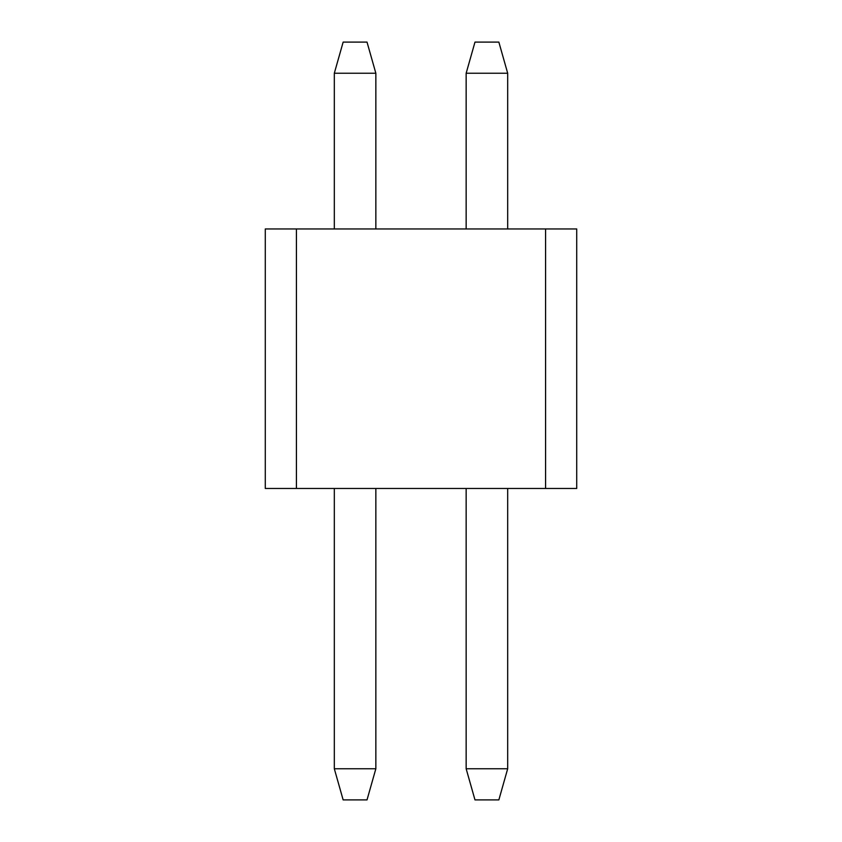 <?xml version="1.0" encoding="UTF-8"?>
<svg xmlns="http://www.w3.org/2000/svg" width="842" height="842" viewBox="0 0 842 842"><rect width="100%" height="100%" fill="white"/><g stroke="black" fill="none" stroke-linecap="round" stroke-linejoin="round"><path stroke-width="1.26" d="M474.983 42.1L498.853 42.1L474.983 42.1L466.152 73.243L474.983 42.1M466.152 768.757L466.152 488.476L466.152 768.757L474.983 799.9L466.152 768.757L507.684 768.757L466.152 768.757M466.152 228.95L466.152 73.243L466.152 228.95M498.853 799.9L474.983 799.9L498.853 799.9L507.684 768.757L507.684 488.476L507.684 768.757L498.853 799.9M507.684 228.95L507.684 73.243L466.152 73.243L507.684 73.243L498.853 42.1L507.684 73.243L507.684 228.95M343.147 42.1L367.017 42.1L343.147 42.1L334.316 73.243L343.147 42.1M334.316 768.757L334.316 488.476L334.316 768.757L343.147 799.9L334.316 768.757L375.848 768.757L334.316 768.757M334.316 228.95L334.316 73.243L334.316 228.95M367.017 799.9L343.147 799.9L367.017 799.9L375.848 768.757L375.848 488.476L375.848 768.757L367.017 799.9M375.848 228.95L375.848 73.243L334.316 73.243L375.848 73.243L367.017 42.1L375.848 73.243L375.848 228.95M265.283 228.95L576.717 228.95L265.283 228.95L265.283 488.476L265.283 228.95M576.717 488.476L265.283 488.476L296.426 488.476L296.426 228.95L296.426 488.476L545.574 488.476L545.574 228.95L545.574 488.476L576.717 488.476L576.717 228.95L576.717 488.476"/></g></svg>
